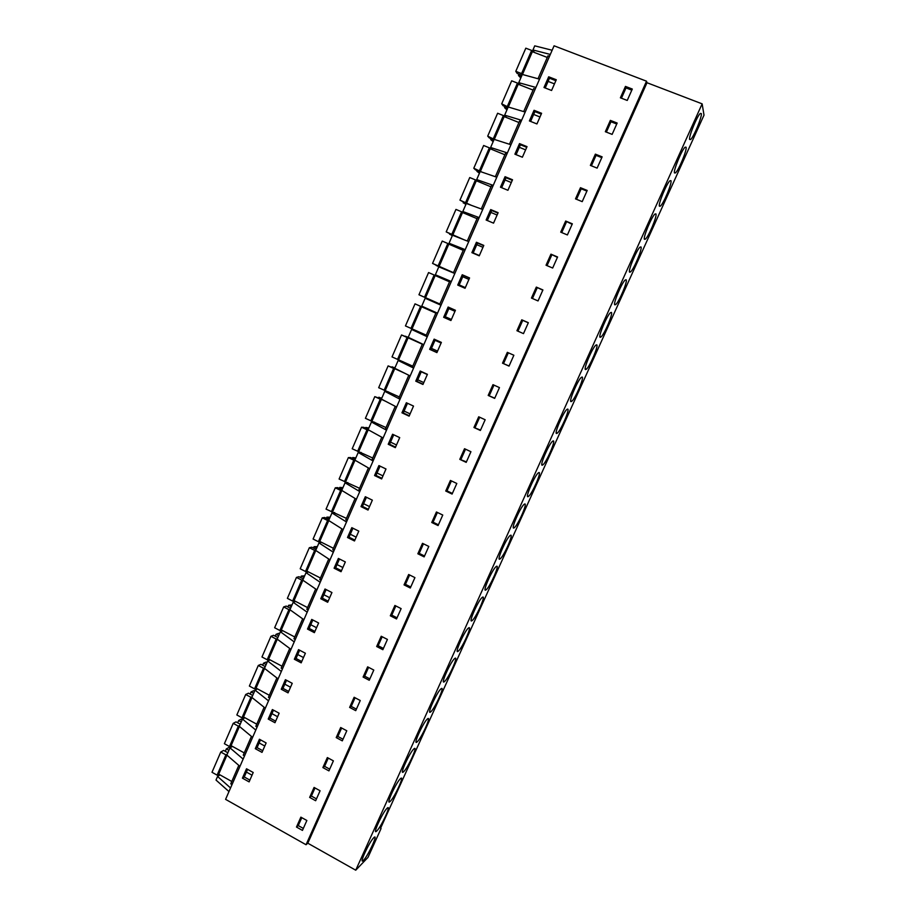 <?xml version="1.0" encoding="UTF-8"?>
<svg xmlns="http://www.w3.org/2000/svg" width="916" height="916" viewBox="0 0 916 916"><rect width="100%" height="100%" fill="white"/><g stroke="black" fill="none" stroke-linecap="round" stroke-linejoin="round"><path stroke-width="1.37" d="M381.067 828.522L367.992 857.399L355.729 870.2L702.137 103.852L704.003 115.141L380.575 828.259M306.047 844.735L646.524 81.192L554.077 45.8L225.588 799.359L306.047 844.735L307.799 843.201L355.729 870.2M220.092 774.936L217.561 776.459L216.004 780.054L228.977 791.584M426.192 335.348L411.616 329.451L408.215 337.294L423.799 344.656M449.619 281.601L435.363 274.766L438.798 266.842L436.153 265.228M373.739 837.739L374.049 837.442C378.468 833.354 368.152 855.739 363.56 860.227L363.171 860.605C358.694 864.807 369.274 841.907 373.739 837.739M400.464 778.657L400.578 778.566C405.135 774.341 394.578 797.504 390.17 801.42L389.976 801.592C385.35 805.943 396.17 782.253 400.464 778.657M376.831 830.915L376.545 831.178C371.976 835.461 382.682 812.171 387.067 808.29L387.273 808.095C391.762 803.939 381.331 826.701 376.831 830.915M427.497 718.888C432.009 714.904 421.268 738.639 417.089 741.914L417.089 741.914C412.372 746.334 423.226 722.209 427.429 718.957L427.497 718.888M468.671 627.884C472.541 625.124 462.362 647.978 458.332 651.116L458.069 651.333C453.981 654.528 464.275 631.273 468.328 628.147L468.671 627.884M454.863 658.398C458.95 655.238 448.588 678.367 444.512 681.55L444.317 681.71C440.035 685.305 450.5 661.776 454.611 658.604L454.863 658.398M430.669 711.904C426.169 715.911 436.817 692.084 440.974 688.866L441.146 688.74C445.439 685.168 434.894 708.595 430.76 711.824L430.669 711.904M585.519 369.572C583.217 369.377 592.286 347.862 595.835 345.149L596.717 344.817C598.835 345.435 589.87 366.526 586.366 369.217L585.519 369.572M524.719 503.983C527.788 502.77 518.238 524.685 514.426 527.627L513.853 527.994C510.59 529.643 520.242 507.315 524.089 504.361L524.719 503.983M510.578 535.242C513.842 533.639 504.155 555.772 500.285 558.76L499.781 559.104C496.312 561.13 506.113 538.608 510.017 535.608L510.578 535.242M496.529 566.306C499.987 564.325 490.152 586.687 486.224 589.721L485.789 590.03C482.125 592.446 492.075 569.695 496.037 566.649L496.529 566.306M528.017 496.69C524.948 497.96 534.463 475.839 538.253 472.931L538.94 472.53C541.814 471.694 532.402 493.415 528.658 496.312L528.017 496.69M582.141 377.037C584.442 377.3 575.385 398.529 571.813 401.265L571.011 401.643C568.515 401.803 577.687 380.163 581.305 377.403L582.141 377.037M567.657 409.063C570.153 408.971 560.97 430.337 557.34 433.131L556.596 433.52C553.905 434.047 563.191 412.257 566.867 409.452L567.657 409.063M640.994 246.942C642.574 248.625 633.849 269.396 630.529 271.938L629.59 272.166C627.826 270.907 636.654 249.69 640.021 247.125L640.994 246.942M626.143 279.769C627.895 281.109 619.102 301.971 615.724 304.559L614.808 304.833C612.861 303.929 621.769 282.632 625.204 280.01L626.143 279.769M600.117 337.306C597.999 336.745 606.976 315.356 610.468 312.688L611.384 312.39C613.319 313.375 604.446 334.34 600.999 336.985L600.117 337.306M686.095 147.236C687.149 149.949 678.607 170.536 675.458 172.918L674.474 172.929C673.237 170.639 681.905 149.594 685.099 147.178L686.095 147.236M542.261 465.202C539.387 466.095 548.776 444.145 552.508 441.294L553.253 440.894C555.943 440.424 546.646 461.962 542.959 464.813L542.261 465.202M403.59 771.753L403.498 771.833C398.792 776.253 409.75 752.15 413.94 748.864L413.952 748.853C418.589 744.559 407.906 768.146 403.59 771.753M655.936 213.92C657.333 215.947 648.677 236.637 645.414 239.133L644.452 239.294C642.872 237.691 651.631 216.542 654.951 214.035L655.936 213.92M659.417 206.214C658.009 204.268 666.722 183.177 669.974 180.715L670.97 180.681C672.195 183.051 663.596 203.684 660.39 206.123L659.417 206.214M701.324 113.584C702.206 116.641 693.698 137.182 690.618 139.518L689.622 139.438C688.557 136.805 697.179 115.794 700.316 113.424L701.324 113.584M482.56 597.186C486.224 594.816 476.217 617.418 472.244 620.51L471.889 620.773C468.019 623.578 478.129 600.575 482.137 597.495L482.56 597.186M307.799 843.201L646.994 82.726L702.137 103.852M646.524 81.192L646.994 82.726M296.475 827.045L302.452 830.4L306.86 820.496L300.872 817.152L296.475 827.045L298.261 825.591L303.333 828.43M548.684 76.795L556.275 79.749L551.581 90.478L544.001 87.501L548.684 76.795L549.486 78.215L545.215 87.982M610.365 120.385L617.166 123.053L612.128 134.389L605.339 131.709L610.365 120.385L610.983 121.748L606.369 132.122M536.318 287.097L531.44 298.066L538.035 300.929L542.913 289.937L536.318 287.097L542.822 290.166M505.06 176.696L512.525 179.765L507.922 190.288L500.468 187.208L505.06 176.696L506.021 177.727L501.659 187.7M490.701 209.581L498.121 212.695L493.541 223.149L486.133 220.023L490.701 209.581L491.709 210.485L487.323 220.527M565.664 221.042L560.718 232.149L567.393 234.943L572.34 223.813L565.664 221.042L572.111 224.328M462.236 274.754L469.565 277.937L465.053 288.277L457.737 285.071L462.236 274.754L463.347 275.407L458.905 285.586M550.94 254.167L546.039 265.216L552.669 268.033L557.581 256.984L550.94 254.167L557.42 257.35M428.803 546.428L424.142 556.882L417.856 553.779L422.505 543.337L428.803 546.428M404.048 584.877L408.662 574.492L414.925 577.618L410.299 588.015L404.048 584.877L405.456 584.339L410.746 586.996M369.251 680.267L363.102 677.05L367.637 666.848L373.797 670.054L369.251 680.267M345.332 561.932L341.05 571.71L334.1 568.206L338.37 558.428L345.332 561.932M327.676 602.27L320.772 598.732L325.008 589.011L331.935 592.549L327.676 602.27M396.536 618.953L390.319 615.781L394.899 605.465L401.128 608.613L396.536 618.953M303.276 658.043L301.181 662.841L294.345 659.245L298.536 649.639L305.383 653.234L303.276 658.043M376.671 646.513L382.854 649.696L387.422 639.425L381.228 636.254L376.671 646.513L378.171 645.734L383.415 648.436M349.626 707.404L354.126 697.271L360.251 700.511L355.729 710.656L349.626 707.404L351.217 706.396L356.404 709.144M328.936 770.883L322.89 767.585L327.344 757.566L333.39 760.852L328.936 770.883M257.35 743.964L259.411 739.246L266.132 742.933L262.01 752.38L255.289 748.681L257.35 743.964M315.654 800.733L309.642 797.401L314.074 787.439L320.085 790.76L315.654 800.733M292.227 683.313L288.048 692.862L281.246 689.233L285.414 679.683L292.227 683.313M274.983 722.713L268.228 719.049L272.373 709.557L279.14 713.209L274.983 722.713M342.298 740.861L336.218 737.586L340.695 727.51L346.786 730.773L342.298 740.861M307.513 629.074L311.738 619.422L318.619 622.983L314.383 632.647L307.513 629.074L309.15 628.422L312.837 619.983M452.092 494.067L445.737 491.022L450.432 480.442L456.809 483.476L452.092 494.067M358.797 531.131L354.492 540.967L347.507 537.497L351.801 527.662L358.797 531.131M521.776 319.821L528.349 322.695L523.483 333.619L516.933 330.722L521.776 319.821L522.738 320.348L517.941 331.168M480.385 430.474L473.95 427.497L478.713 416.791L485.159 419.757L480.385 430.474M448.142 307.043L455.424 310.272L450.935 320.531L443.665 317.302L448.142 307.043L449.298 307.57L447.065 312.688L444.832 317.795L443.665 317.302M436.909 352.603L429.673 349.328L434.127 339.138L441.375 342.401L436.909 352.603M509.033 366.102L502.518 363.183L507.338 352.339L513.865 355.248L509.033 366.102M411.307 411.112L409.108 416.15L401.952 412.807L406.349 402.742L413.517 406.074L411.307 411.112M488.194 395.437L494.663 398.391L499.46 387.605L492.98 384.663L488.194 395.437L494.766 398.151M459.798 459.351L464.526 448.714L470.939 451.714L466.198 462.374L459.798 459.351L466.427 461.87M438.077 525.566L431.757 522.498L436.428 511.987L442.76 515.055L438.077 525.566M372.354 500.147L368.026 510.052L360.996 506.605L365.312 496.712L372.354 500.147M390.399 439.256L392.586 434.253L399.708 437.619L395.334 447.638L388.224 444.26L390.399 439.256M381.64 478.931L374.564 475.53L378.915 465.58L385.991 468.981L381.64 478.931M415.772 381.171L422.963 384.468L427.406 374.323L420.192 371.037L415.772 381.171L417.043 381.422L421.349 371.564M476.423 242.271L483.797 245.419L479.251 255.816L471.889 252.644L476.423 242.271L477.488 243.049L473.068 253.16M534.051 110.298L541.596 113.298L536.936 123.946L529.402 120.946L534.051 110.298L534.91 111.592L530.616 121.427M519.509 143.606L527.021 146.64L522.383 157.22L514.895 154.174L519.509 143.606L520.414 144.762L516.097 154.667M595.366 154.151L602.133 156.854L597.118 168.12L590.373 165.395L595.366 154.151L596.041 155.365L591.404 165.807M242.419 778.153L249.106 781.875L253.205 772.486L246.519 768.776L242.419 778.153L244.263 776.974L247.595 769.36M625.456 86.413L632.303 89.047L627.231 100.451L620.395 97.806L625.456 86.413L626.017 87.913L621.437 98.207M580.469 187.7L575.5 198.875L582.21 201.635L587.19 190.436L580.469 187.7L581.202 188.776L586.893 191.101M230.557 787.966L217.561 776.459M232.034 784.565L230.752 783.856L238.801 765.375M239.958 766.383L226.847 755.07L229.985 747.845L232.504 746.425M243.141 759.089L229.985 747.845M244.538 755.883L243.244 755.173L251.431 736.407M252.598 737.38L239.316 726.331L242.477 719.06L244.984 717.755M255.793 730.052L242.477 719.06M257.11 727.041L255.816 726.342L264.129 707.267M265.319 708.217L251.866 697.431L255.037 690.126L257.545 688.924M268.525 700.843L255.037 690.126M269.751 698.038L268.457 697.339L276.895 677.955M278.098 678.882L264.484 668.359L267.678 661.008L270.186 659.932M281.338 671.462L267.678 661.008M282.471 668.863L281.166 668.165L289.742 648.471M290.967 649.375L277.182 639.128L280.388 631.731L282.895 630.78M294.219 641.921L280.388 631.731M295.261 639.517L293.944 638.83L302.669 618.827M303.894 619.697L289.948 609.724L293.177 602.293L295.696 601.457M307.169 612.197L293.177 602.293M308.12 610.01L306.803 609.323L315.665 588.999M316.913 589.858L302.784 580.149L306.024 572.672L308.589 571.973M320.199 582.301L306.024 572.672M321.069 580.32L319.741 579.645L328.741 559M330 559.836L315.699 550.413L318.963 542.89L321.562 542.329M333.31 552.234L318.963 542.89M334.077 550.47L332.748 549.806L341.886 528.83M343.168 529.631L328.684 520.494L331.97 512.926L334.638 512.525M346.488 521.994L331.97 512.926M347.164 520.437L345.824 519.773L355.11 498.476M356.404 499.254L341.748 490.404L345.046 482.801L347.828 482.572M359.748 491.571L345.046 482.801M360.332 490.232L358.992 489.579L368.415 467.939M369.72 468.694L354.881 460.141L358.202 452.481L361.156 452.458M373.087 460.977L358.202 452.481M373.579 459.855L372.228 459.202L381.8 437.23M383.117 437.963L368.106 429.696L371.438 422.001L374.667 422.23M386.506 430.188L371.438 422.001M386.907 429.295L385.533 428.654L395.254 406.338M396.605 407.048L381.4 399.078L384.754 391.327L388.487 391.911M400.006 399.227L384.754 391.327M400.303 398.552L398.929 397.922L408.799 375.262M410.162 375.938L394.762 368.278L398.151 360.48L402.937 361.66M413.585 368.072L398.151 360.48M413.78 367.637L412.406 366.995L422.425 344.004M427.245 336.745L411.616 329.451M427.337 336.527L425.951 335.897L436.13 312.551M437.516 313.18L421.749 306.127L423.455 302.177L425.173 298.238L440.985 305.223M451.233 281.704L449.836 281.098L439.588 304.604M451.325 281.51L435.363 274.766M454.817 273.506L438.798 266.842M465.019 250.091L463.611 249.484L453.397 272.911M453.351 246.083L449.046 243.232L452.515 235.252L468.717 241.595M465.214 249.656L449.046 243.232M478.885 218.283L477.465 217.687L467.286 241.045M465.878 213.955L462.82 211.504L466.313 203.478L482.709 209.501M479.183 217.607L462.82 211.504M492.831 186.28L491.411 185.696L481.266 208.974M479.114 181.918L476.686 179.582L480.19 171.51L496.793 177.212M493.232 185.364L476.686 179.582M506.869 154.094L505.437 153.51L495.327 176.708M492.671 149.777L490.621 147.476L494.148 139.358L510.945 144.728M507.372 152.926L490.621 147.476M520.986 121.702L519.544 121.13L509.468 144.247M506.434 117.511L504.647 115.176L508.197 107L525.2 112.038M521.605 120.294L504.647 115.176M535.184 89.127L533.742 88.554L523.7 111.592M520.334 85.073L518.754 82.669L522.326 74.448L539.535 79.154M535.917 87.455L518.754 82.669M549.474 56.345L548.02 55.784L538.013 78.742M534.36 52.464L532.952 49.979L534.738 45.846L552.13 50.243M550.31 54.422L532.952 49.979M301.788 817.656L298.261 825.591M555.863 80.7L549.486 78.215M610.983 121.748L616.743 124.015M537.223 287.761L532.448 298.501M512.284 180.303L506.021 177.727M497.938 213.096L491.709 210.485M566.454 221.97L561.737 232.572M469.507 278.086L463.347 275.407M551.787 254.969L547.047 265.64M417.856 553.779L419.207 553.367L424.543 556.001M423.455 543.806L419.207 553.367M409.612 574.973L405.456 584.339M363.102 677.05L364.66 676.157L369.869 678.882M368.575 667.34L364.66 676.157M334.1 568.206L335.645 567.771L339.481 558.989M341.485 570.714L335.645 567.771M320.772 598.732L322.363 598.182L326.119 589.583M328.168 601.159L322.363 598.182M390.319 615.781L391.773 615.128L397.04 617.808M395.849 605.945L391.773 615.128M294.345 659.245L296.028 658.478L299.635 650.211M301.765 661.512L296.028 658.478M382.178 636.735L378.171 645.734M355.053 697.763L351.217 706.396M322.89 767.585L324.585 766.348L329.703 769.142M328.26 758.07L324.585 766.348M255.289 748.681L257.087 747.616L260.488 739.842M262.732 750.708L257.087 747.616M309.642 797.401L311.383 796.05L316.478 798.878M314.99 787.955L311.383 796.05M281.246 689.233L282.964 688.363L286.513 680.267M288.677 691.42L282.964 688.363M268.228 719.049L269.991 718.075L273.46 710.14M275.67 721.155L269.991 718.075M336.218 737.586L337.867 736.464L343.019 739.235M341.622 728.002L337.867 736.464M314.921 631.422L309.15 628.422M445.737 491.022L446.985 490.85L452.378 493.438M451.405 480.911L446.985 490.85M347.507 537.497L349.007 537.177L352.923 528.223M354.881 540.096L349.007 537.177M522.738 320.348L528.303 322.787M473.95 427.497L480.556 430.108M479.698 417.238L475.095 427.577M450.947 320.508L444.832 317.795M455.424 310.284L449.298 307.57M429.673 349.328L430.898 349.706L435.283 339.653M436.978 352.442L430.898 349.706M502.518 363.183L509.078 365.999M508.334 352.786L503.56 363.526M401.952 412.807L403.28 412.944L407.494 403.269M409.28 415.75L403.28 412.944M493.964 385.109L489.281 395.655M465.511 449.172L461 459.317M431.757 522.498L433.062 522.2L438.421 524.811M437.39 512.456L433.062 522.2M360.996 506.605L362.461 506.399L366.446 497.262M368.358 509.285L362.461 506.399M388.224 444.26L389.586 444.283L393.731 434.791M395.552 447.111L389.586 444.283M374.564 475.53L375.984 475.427L380.048 466.118M381.915 478.289L375.984 475.427M423.089 384.193L417.043 381.422M483.682 245.694L477.488 243.049M541.241 114.111L534.91 111.592M526.723 147.304L520.414 144.762M596.041 155.365L601.778 157.655M249.873 780.1L244.263 776.974M626.017 87.913L631.811 90.146M581.202 188.776L576.53 199.299M548.1 81.398L554.466 83.883M310.764 624.723L316.547 627.723M271.926 713.644L277.605 716.713M284.796 684.172L290.509 687.218M259.136 742.933L264.781 746.036M297.746 654.539L303.494 657.562M337.042 564.577L342.882 567.519M390.525 442.13L396.502 444.958M377.037 473.011L382.98 475.873M417.753 379.808L423.787 382.579M421.257 371.77L427.303 374.541M435.008 340.283L441.1 343.019M431.482 348.366L437.562 351.114M533.662 114.454L539.993 116.973M246.404 772.062L252.026 775.188M490.861 212.409L497.09 215.031M363.629 503.708L369.537 506.605M519.303 147.304L525.601 149.858M350.29 534.234L356.164 537.154M404.093 411.066L410.105 413.86M476.778 244.675L482.961 247.32M473.183 252.896L479.366 255.553M505.048 179.96L511.311 182.547M459.202 284.91L465.339 287.601M462.775 276.735L468.923 279.414M445.302 316.741L451.405 319.455M448.851 308.612L454.966 311.314M323.863 594.736L329.68 597.701M231.782 781.485L218.706 774.157L217.092 775.131L211.997 772.28L220.767 752.036L225.886 754.876L217.092 775.131M225.279 751.338L226.332 748.91L229.137 747.33L230.019 747.822M218.706 774.157L226.95 755.162M227.282 754.074L225.886 754.876M220.767 752.036L223.641 750.422L227.855 752.757M226.332 748.91L228.897 750.341M244.24 752.906L231.084 745.647L229.504 746.529L224.386 743.7L233.202 723.354L238.343 726.159L229.504 746.529M237.668 722.781L238.652 720.514L241.4 719.071L242.271 719.541M231.084 745.647L239.431 726.422M239.706 725.438L238.343 726.159M233.202 723.354L236.019 721.877L240.244 724.201M238.652 720.514L241.24 721.923M256.755 724.178L243.53 716.965L241.984 717.766L236.843 714.961L245.706 694.488L250.881 697.282L241.984 717.766M250.114 694.076L251.041 691.946L253.732 690.664L254.602 691.122M243.53 716.965L251.98 697.511M252.221 696.629L250.881 697.282M245.706 694.488L248.465 693.183L252.713 695.473M251.041 691.946L253.64 693.343M269.35 695.278L256.056 688.122L254.545 688.843L249.37 686.061L258.289 665.474L263.487 668.245L254.545 688.843M262.64 665.199L263.499 663.218L266.144 662.085L267.014 662.543M256.056 688.122L264.598 668.44M264.793 667.661L263.487 668.245M258.289 665.474L260.98 664.306L265.262 666.585M263.499 663.218L266.121 664.615M282.014 666.207L268.64 659.119L267.174 659.749L261.965 656.99L270.941 636.288L276.163 639.036L267.174 659.749M275.247 636.162L276.037 634.33L278.613 633.345L279.495 633.803M268.64 659.119L277.285 639.208M277.445 638.532L276.163 639.036M270.941 636.288L273.563 635.28L277.869 637.536M276.037 634.33L278.659 635.715M294.757 636.975L281.315 629.945L279.872 630.494L274.64 627.758L283.662 606.93L288.906 609.655L279.872 630.494M287.91 606.953L288.632 605.281L292.032 604.904M281.315 629.945L290.051 609.804M290.154 609.232L288.906 609.655M283.662 606.93L286.227 606.083L290.555 608.316M288.632 605.281L291.277 606.655M307.57 607.583L294.047 600.61L292.639 601.068L287.372 598.354L296.452 577.412L301.73 580.114L292.639 601.068M300.654 577.584L301.307 576.061L304.662 575.843M294.047 600.61L302.898 580.229M302.956 579.759L301.73 580.114M296.452 577.412L298.96 576.714L303.31 578.935M301.307 576.061L303.963 577.423M320.451 578.007L306.86 571.103L305.486 571.47L300.196 568.779L309.322 547.722L314.635 550.39L305.486 571.47M313.467 548.043L314.062 546.68L317.348 546.612M306.86 571.103L315.802 550.482M315.825 550.127L314.635 550.39M309.322 547.722L311.772 547.184L316.146 549.382M314.062 546.68L316.73 548.02M333.413 548.272L319.741 541.425L318.402 541.7L313.089 539.032L322.26 517.849L327.607 520.506L318.402 541.7M326.359 518.33L326.875 517.128L330.103 517.208M319.741 541.425L328.798 520.563M328.764 520.311L327.607 520.506M322.26 517.849L324.653 517.483L329.05 519.658M326.875 517.128L329.565 518.456M346.443 518.364L326.05 509.124L335.279 487.816L340.649 490.438L331.397 511.758M339.321 488.446L339.767 487.404L342.95 487.644M332.703 511.575L341.863 490.472M341.783 490.335L340.649 490.438M335.279 487.816L337.603 487.61L342.023 489.762M339.767 487.404L342.47 488.732M359.553 488.274L339.092 479.034L348.378 457.599L353.782 460.198L344.473 481.644M352.362 458.389L352.74 457.519L355.855 457.908M345.733 481.553L355.007 460.21M354.939 460.175L353.782 460.198M348.378 457.599L350.633 457.553L355.076 459.695M352.74 457.519L355.454 458.824M372.743 458.011L352.202 448.771L361.545 427.211L366.984 429.787L357.618 451.359M365.473 428.161L365.782 427.451L368.839 428.001M358.843 451.348L368.186 429.844L369.56 430.497M368.186 429.844L366.984 429.787M361.545 427.211L363.732 427.337L368.209 429.455M365.782 427.451L368.518 428.745M386.002 427.577L365.404 418.326L374.793 396.639L380.255 399.193L370.843 420.891M378.663 397.75L381.892 397.922M372.033 420.982L381.422 399.342L385.888 401.426M381.422 399.342L380.255 399.193M374.793 396.639L381.411 399.033M378.903 397.212L381.651 398.483M399.353 396.949L378.674 387.708L388.121 365.896L393.617 368.415L384.136 390.25M391.934 367.167L395.025 367.671M385.293 390.422L394.739 368.667L405.193 373.465M394.739 368.667L393.617 368.415M388.121 365.896L396.96 369.366M392.094 366.789L394.865 368.06M412.772 366.16L392.025 356.908L401.529 334.97L407.048 337.466L397.521 359.415M405.284 336.401L408.238 337.237M398.632 359.702L408.135 337.809L422.322 344.221M408.135 337.809L407.048 337.466M401.529 334.97L411.696 339.057L405.376 336.195M426.272 335.176L405.445 325.924L415.017 303.86L420.57 306.322L410.975 328.409M415.017 303.86L435.913 313.043M412.063 328.787L421.612 306.768L435.879 313.112M421.612 306.768L420.57 306.322M439.829 304.043L422.631 296.406M439.852 304.009L418.955 294.757L428.574 272.556L434.161 275.006L424.52 297.219M422.62 296.429L418.955 294.757M425.562 297.689L435.169 275.544L449.516 281.819M435.169 275.544L434.161 275.006M442.783 268.502L445.588 269.67M453.512 272.67L432.547 263.407L442.222 241.08L447.832 243.496L438.134 265.846M436.073 265.422L442.485 268.205L432.547 263.407M439.142 266.419L448.806 244.137L463.233 250.343M448.806 244.137L447.832 243.496M452.264 235.824L449.767 233.855M464.32 239.877L446.207 231.874L455.95 209.409L461.595 211.791L451.84 234.278M454.92 236.202L446.207 231.874M452.435 235.435L449.607 234.233M452.802 234.954L462.523 212.535L477.041 218.672M462.523 212.535L461.595 211.791M465.809 204.623L463.45 202.31M471.545 205.402L459.958 200.146L469.748 177.544L475.438 179.902L465.614 202.528M466.301 203.501L459.958 200.146M466.061 204.05L463.21 202.86M466.542 203.295L476.32 180.75L490.919 186.807M476.32 180.75L475.438 179.902M479.434 173.239L476.904 171.303L477.225 170.571M482.022 172.139L473.79 168.235L483.648 145.495L489.362 147.831L479.48 170.582M480.087 171.75L475.404 169.815L473.79 168.235M479.766 172.483L476.904 171.303M480.362 171.452L490.209 148.781L504.888 154.758M490.209 148.781L489.362 147.831M493.14 141.671L490.678 139.553L491.079 138.637M494.228 139.381L487.701 136.129L497.617 113.252L503.365 115.553L493.426 138.442M493.953 139.804L489.247 137.892L487.701 136.129M493.552 140.721L490.678 139.553M494.285 139.392L504.178 116.607L518.937 122.515M504.178 116.607L503.365 115.553M506.926 109.92L504.533 107.619L505.014 106.519M508.162 107.069L501.705 103.829L511.678 80.814L517.46 83.081L507.464 106.119M507.899 107.676L503.17 105.787L501.705 103.829M507.43 108.775L504.533 107.619M508.323 107.046L518.227 84.249L533.066 90.077M518.227 84.249L517.46 83.081M520.792 77.974L518.467 75.49L519.029 74.207M522.246 74.643L521.582 73.589L515.788 71.334L525.818 48.182L531.635 50.426L521.582 73.589M521.937 75.341L517.174 73.475L515.788 71.334M521.376 76.635L518.467 75.49M522.464 74.494L532.356 51.685L547.287 57.445M532.356 51.685L531.635 50.426M362.221 860.067L363.171 860.605M388.979 801.042L389.976 801.592M375.56 830.629L376.545 831.178M416.047 741.353L417.089 741.914M457.233 650.555L458.332 651.116M443.424 681L444.512 681.55M429.696 711.263L430.76 711.824M585.232 368.724L586.366 369.217M513.292 527.078L514.426 527.627M499.151 558.21L500.285 558.76M485.102 589.171L486.224 589.721M527.513 495.774L528.658 496.312M570.679 400.761L571.813 401.265M556.207 432.615L557.34 433.131M629.429 271.479L630.529 271.938M614.602 304.078L615.724 304.559M599.877 336.493L600.999 336.985M674.416 172.506L675.458 172.918M541.814 464.286L542.959 464.813M402.468 771.283L403.498 771.833M644.326 238.687L645.414 239.133M659.325 205.688L660.39 206.123M689.588 139.118L690.618 139.518M471.133 619.949L472.244 620.51"/></g></svg>
